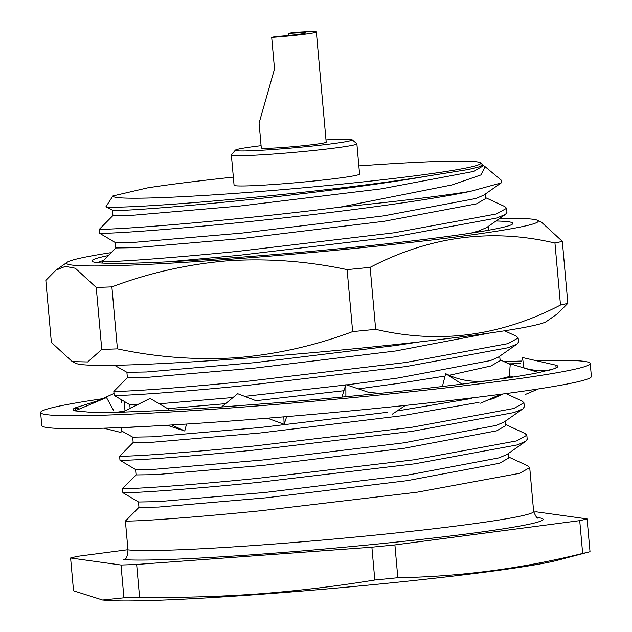 <?xml version="1.0" encoding="UTF-8"?>
<svg xmlns="http://www.w3.org/2000/svg" width="632" height="632" viewBox="0 0 632 632"><rect width="100%" height="100%" fill="white"/><g stroke="black" fill="none" stroke-linecap="round" stroke-linejoin="round"><path stroke-width="0.95" d="M557.772 313.567L546.427 321.514A236.795 11.155 174.9 0 1 237.379 358.802A236.795 11.155 174.9 0 1 76.29 363.471L72.238 361.599L87.706 361.954L101.768 349.433A269.382 12.687 174.9 0 0 117.418 348.872C156.736 357.285 196.465 360.232 236.589 357.712C276.247 354.433 314.933 345.736 352.648 331.61L347.11 269.619C307.381 261.174 267.66 258.227 227.939 260.779C187.886 264.144 149.199 272.842 111.888 286.881A269.382 12.687 174.9 0 1 96.238 287.442L75.311 268.237L65.357 266.388L55.924 270.164L45.828 280.418L51.366 342.402L72.246 361.583M499.651 218.451A236.795 11.155 174.9 0 1 537.39 220.268A236.795 11.155 174.9 0 1 228.508 259.373A236.795 11.155 174.9 0 1 67.253 262.233A236.795 11.155 174.9 0 1 110.395 252.753M496.017 220.995A211.317 9.954 174.9 0 1 512.252 224.249A211.317 9.954 174.9 0 1 236.455 257.524A211.317 9.954 174.9 0 1 92.699 261.688A211.317 9.954 174.9 0 1 107.456 255.747M97.454 262.683L103.387 260.345M537.39 220.268L541.434 222.14L562.322 241.337A269.382 12.687 174.9 0 1 554.951 243.051C491.57 228.12 429.965 236.218 370.131 267.344L375.661 329.327A269.382 12.687 174.9 0 1 352.648 331.61M370.131 267.344A269.382 12.687 174.9 0 1 347.11 269.619M375.661 329.327C439.043 344.266 500.647 336.169 560.489 305.043L554.951 243.051M562.322 241.337L567.852 303.328A269.382 12.687 174.9 0 1 560.489 305.043M567.852 303.328L557.756 313.543M96.238 287.442L101.768 349.433M111.888 286.881L117.418 348.872M102.36 398.745A275.9 12.995 -5.1 0 0 40.614 412.538A275.9 12.995 -5.1 0 0 243.012 407.048A275.9 12.995 -5.1 0 0 590.225 363.487A275.9 12.995 -5.1 0 0 535.841 360.596M40.614 412.538L41.775 425.51A275.9 12.995 -5.1 0 0 244.165 420.019A275.9 12.995 -5.1 0 0 591.386 376.459L590.225 363.487M75.548 410.634L75.303 407.838A243.312 11.463 -5.1 0 0 73.075 409.647A243.312 11.463 -5.1 0 0 74.995 410.871L106.516 397.56L113.657 410.579M74.995 410.871L91.071 412.341A243.312 11.463 -5.1 0 0 122.442 412.159L150.068 398.421L168.744 409.291M122.442 412.159L166.959 410.334A243.312 11.463 -5.1 0 0 221.595 406.976L237.679 393.689L255.984 400.688L343.824 390.718M221.595 406.976L282.623 402.339A243.312 11.463 -5.1 0 0 345.886 396.714L345.862 384.627L368.669 392.353L379.911 393.365L345.886 396.714M379.911 393.365L407.079 390.505A243.312 11.463 -5.1 0 0 462.024 384.122L445.647 373.678L450.079 375.692C462.039 380.883 475.114 382.502 489.31 380.543L462.024 384.122M489.31 380.543L506.975 378.007A243.312 11.463 -5.1 0 0 538.867 372.572L510.285 363.763L509.36 375.764L513.342 377.028M525.263 368.377C537.058 371.221 545.969 371.561 551.997 369.412L555.544 368.187A243.312 11.463 -5.1 0 0 557.772 366.386A243.312 11.463 -5.1 0 0 555.852 365.162L556.097 367.935M520.381 363.621A243.312 11.463 -5.1 0 0 510.459 363.819M510.277 363.819A243.312 11.463 -5.1 0 0 508.871 363.858M521.424 361.038A275.9 12.995 -5.1 0 0 504.249 361.717M114.021 393.46L98.197 400.633L75.303 407.838L79.427 408.999M554.232 364.79L555.204 365.012M554.296 368.685L538.867 372.572M124.686 411.045A243.312 11.463 -5.1 0 0 116.541 412.301M125.018 410.879L124.22 401.92M121.684 402.537L120.996 400.032M524.015 367.99L522.459 357.538L555.852 365.162M538.377 388.933L525.168 394.542M443.625 386.365L442.582 385.789L445.647 373.678M500.742 394.265L480.652 403.224M341.904 397.094L345.862 384.627M405.325 405.428L392.417 414.11M286.707 416.614L284.116 424.277L267.755 418.321M283.839 416.851L284.116 424.277M186.519 424.056L184.765 431.016L167.117 425.241M171.722 424.973L182.925 430.163M121.328 427.548L120.981 432.501L103.735 428.188M485.566 197.666L504.778 206.546L506.58 208.291L506.943 212.344L505.497 214.359L496.744 218.024L394.384 236.882L237.845 255.454L168.728 261.782M506.58 208.291L496.381 213.964L394.02 232.821L237.482 251.402C171.225 258.014 116.802 261.948 102.258 261.703L102.384 263.078M504.573 330.789L516.352 336.232L518.153 337.97L518.517 342.031L517.071 344.045L508.318 347.703L405.957 366.568L249.419 385.141C183.161 391.761 128.738 395.687 114.195 395.442L129.876 404.741L136.962 404.938M518.153 337.97L507.954 343.65L405.594 362.507L249.055 381.088C182.798 387.7 128.375 391.635 113.831 391.382L114.195 395.442M162.764 425.494L121.312 427.809M509.961 376.34L499.754 379.074M255.21 449.984C188.944 456.596 134.529 460.531 119.985 460.286L135.667 469.584L155.196 469.244L262.47 460.009L403.816 442.842L496.223 425.415L504.012 422.089L522.854 408.888L514.1 412.546L411.748 431.403L255.21 449.984M505.932 393.578L522.135 401.075L523.944 402.813L513.745 408.493L411.385 427.351L254.846 445.931C188.581 452.544 134.166 456.478 119.622 456.225L119.985 460.286M523.944 402.813L524.307 406.874L522.854 408.888M258.101 482.406C191.836 489.018 137.421 492.952 122.877 492.707L138.558 502.006L158.095 501.666L265.361 492.431L406.708 475.264L499.114 457.837L506.911 454.503L525.745 441.31L517 444.968L414.639 463.825L258.101 482.406M505.821 424.609L525.034 433.497L526.835 435.235L516.636 440.915L414.276 459.772L257.738 478.345C191.48 484.965 137.057 488.892 122.513 488.647L122.877 492.707M526.835 435.235L527.199 439.295L525.745 441.31M508.713 457.031L527.925 465.918L529.727 467.656L519.528 473.336L417.167 492.194L260.629 510.767C194.372 517.387 139.956 521.313 125.405 521.068L127.98 549.864C127.609 556.326 126.218 559.589 123.809 559.66A215.07 10.128 174.9 0 0 261.727 554.09A215.07 10.128 174.9 0 0 473.566 533.068A215.07 10.128 174.9 0 0 537.358 517.553M533.7 511.983A269.382 12.687 -5.1 0 1 536.687 511.888L587.088 518.912L590.019 551.72L557.764 560.205A234.622 11.052 174.9 0 1 259.096 594.42A234.622 11.052 174.9 0 1 107.4 600.4L102.597 600.021L73.533 590.802L70.602 557.993L121.004 565.016A269.382 12.687 -5.1 0 0 136.654 564.455L139.585 597.264C179.069 597.848 218.435 596.75 257.674 593.969C296.874 590.991 335.916 586.338 374.815 580.002L371.885 547.193L136.654 564.455M102.597 600.013L123.935 597.825A269.382 12.687 -5.1 0 0 139.585 597.264M233.35 177.118A184.655 8.698 -5.1 0 0 147.849 187.807L112.907 195.944A184.655 8.698 -5.1 0 0 239.196 193.084A184.655 8.698 -5.1 0 0 480.51 162.851A184.655 8.698 -5.1 0 0 358.85 165.916M480.51 162.851L482.635 164.818L479.182 166.856L468.675 169.455L428.63 175.878C380.82 183.77 304.024 192.752 238.003 198.819C168.112 205.313 114.337 208.291 105.868 206.838L112.52 210.211M485.21 166.777L501.8 180.618L501.192 182.925L470.382 191.362A206.38 9.725 174.9 0 1 339.984 207.162L452.062 184.923L480.849 174.961L485.21 166.777L483.014 165.402M352.087 139.735L356.796 143.669A63.003 2.97 174.9 0 1 356.875 143.796A63.003 2.97 174.9 0 1 274.462 153.979A63.003 2.97 174.9 0 1 231.375 154.998A63.003 2.97 174.9 0 1 231.43 154.856L235.373 150.155A58.658 2.765 -5.1 0 0 275.433 149.342A58.658 2.765 -5.1 0 0 352.087 139.735A58.658 2.765 -5.1 0 0 325.993 139.893M231.375 154.998L234.077 185.263A63.003 2.97 -5.1 0 0 277.164 184.236A63.003 2.97 -5.1 0 0 359.576 174.061L356.875 143.796M261.079 145.684A58.658 2.765 -5.1 0 0 235.373 150.155M316.356 31.948A32.587 1.533 174.9 0 0 294.07 32.477A32.587 1.533 174.9 0 0 291.992 32.635L288.595 33.425A21.725 1.027 174.9 0 1 290.68 33.267A21.725 1.027 174.9 0 1 305.54 32.911A21.725 1.027 174.9 0 1 277.124 36.427A21.725 1.027 174.9 0 1 275.102 36.569L271.697 37.359L274.517 68.967L259.088 123.106L261.285 147.975A32.587 1.533 -5.1 0 0 283.57 147.446A32.587 1.533 -5.1 0 0 326.199 142.176L316.356 31.948A32.587 1.533 174.9 0 1 273.735 37.217A32.587 1.533 174.9 0 1 271.697 37.359M288.595 33.425L288.769 35.416M138.471 501.942L138.953 507.346L125.405 521.068M135.58 469.521L136.062 474.924L122.513 488.647M132.68 437.099L133.17 442.503L119.622 456.225M121.107 430.668L132.767 437.162L152.304 436.823L259.578 427.588L387.613 412.285M129.789 404.701L130.121 408.343M126.898 372.256L127.38 377.66L113.831 391.382M114.503 365.28L126.985 372.319L146.521 371.979L253.788 362.744L395.134 345.578L420.169 341.817M115.324 242.57L115.806 247.981L102.258 261.703M428.63 175.878C381.278 184.315 304.071 194.032 239.323 200.644C166.256 208.189 112.354 211.665 112.433 210.156L112.915 215.559L99.366 229.282L99.73 233.334L115.411 242.633L134.94 242.293L242.214 233.066L383.561 215.891L475.967 198.472L483.757 195.138L501.192 182.925M105.868 206.838L112.907 195.944M482.635 164.818L482.753 166.161L473.558 171.454L381.151 188.873L239.805 206.048L132.53 215.275L112.915 215.559M339.984 207.162C234.44 220.442 121.131 229.677 99.366 229.282M123.935 597.825L121.004 565.016M579.726 520.634L394.905 544.918L397.828 577.727C460.064 576.668 521.677 568.571 582.657 553.442L579.726 520.634A269.382 12.687 -5.1 0 0 587.088 518.912M70.602 557.993A269.382 12.687 -5.1 0 1 77.973 556.279L127.964 549.706M582.657 553.442A269.382 12.687 -5.1 0 0 590.019 551.72M374.815 580.002A269.382 12.687 -5.1 0 0 397.828 577.727M371.885 547.193A269.382 12.687 -5.1 0 0 394.905 544.918M470.382 191.362C421.544 201.703 320.203 214.548 234.954 223.033C168.689 229.653 114.274 233.579 99.73 233.334M508.397 453.46L508.799 457.955L499.596 463.24L407.19 480.668L265.843 497.834L158.577 507.069L138.953 507.346M505.505 421.038L505.9 425.534L496.705 430.819L404.298 448.246L262.952 465.413L155.677 474.648L136.062 474.924M471.464 398.476L397.101 410.966M502.732 394.005L493.813 398.397L487.185 400.309M479.04 402.315L401.399 415.824L260.06 432.991L152.786 442.226L133.17 442.503M517.071 344.045L498.229 357.246L490.44 360.572L398.026 377.999L346.597 384.904M345.736 385.014L244.331 396.406M233.05 397.512L158.672 403.84M499.714 356.203L500.117 360.69L490.922 365.975L449.233 375.313M445.062 376.064L398.508 383.403L358.02 388.909M225.592 403.674L167.535 408.667M489.61 333.032L395.616 350.981L254.269 368.148L147.003 377.383L127.38 377.66M505.497 214.359L486.656 227.56L478.858 230.893L470.959 233.137M485.25 194.095L485.653 198.582L476.449 203.875L384.043 221.295L242.696 238.469L135.422 247.697L115.806 247.981M127.98 549.864A206.38 9.725 -5.1 0 0 263.67 544.816A206.38 9.725 -5.1 0 0 533.637 511.462L529.727 467.656M67.253 262.233L55.924 270.164M533.637 511.462C535.786 516.66 537.311 518.825 538.219 517.963M488.141 226.517L488.473 230.261M510.237 364.49L500.038 359.766"/></g></svg>
